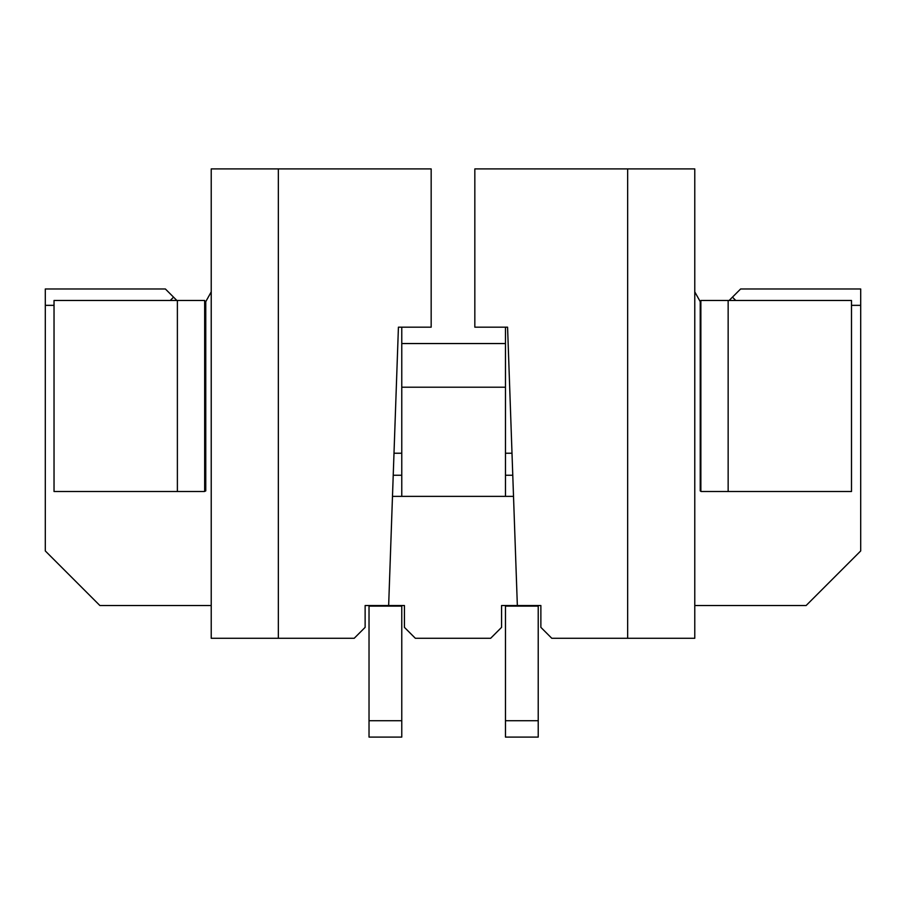 <?xml version="1.0" encoding="UTF-8"?>
<svg xmlns="http://www.w3.org/2000/svg" width="906" height="906" viewBox="0 0 906 906"><rect width="100%" height="100%" fill="white"/><g stroke="black" fill="none" stroke-linecap="round" stroke-linejoin="round"><path stroke-width="1.36" d="M627.654 638.277L694.777 638.277L694.777 168.901L627.654 168.901L627.654 638.277L551.788 638.277L540.871 627.36L540.871 605.525L501.573 605.525L501.573 627.36L490.656 638.277L415.344 638.277L404.427 627.36L404.427 605.525L365.129 605.525L365.129 627.36L354.212 638.277L278.346 638.277L278.346 168.901L431.165 168.901L431.165 327.179L398.425 327.179L388.651 605.525M392.491 496.363L513.509 496.363M401.766 327.179L401.766 496.363M401.766 720.723L401.766 737.099L369.025 737.099L369.025 720.723L401.766 720.723L401.766 606.114L369.025 606.114L369.025 720.723M401.766 605.525L401.766 606.114M538.221 720.723L538.221 737.099L505.469 737.099L505.469 720.723L538.221 720.723L538.221 606.114L505.469 606.114L505.469 720.723M538.221 605.525L538.221 606.114M505.469 327.179L505.469 496.363M505.469 605.525L505.469 606.114M517.349 605.525L507.575 327.179L474.835 327.179L474.835 168.901L627.654 168.901M278.346 638.277L211.223 638.277L211.223 168.901L278.346 168.901M505.469 387.213L401.766 387.213M505.469 343.544L401.766 343.544M694.777 291.891L700.236 301.641L700.236 490.905L701.097 491.505L851.493 491.505L851.493 300.475L700.859 300.475L700.859 490.905M851.493 305.345L860.7 305.345L860.7 550.95L806.125 605.525L694.777 605.525M735.763 300.475L732.444 297.157L740.632 288.969L860.7 288.969L860.7 305.345M732.444 297.157L729.126 300.475M700.236 430.871L700.859 430.871M211.223 605.525L99.875 605.525L45.3 550.95L45.3 288.969L165.368 288.969L176.874 300.475M170.237 300.475L173.556 297.157M177.383 491.505L177.383 300.475L54.032 300.475L54.032 491.505L204.428 491.505L205.764 490.905L205.764 301.641L211.223 291.891M45.3 305.345L54.032 305.345M177.383 300.475L204.665 300.475L204.665 490.905M204.665 430.871L205.764 430.871M369.025 605.525L369.025 606.114M512.773 475.254L505.469 475.254M728.152 300.475L728.152 491.505M700.859 441.788L700.236 441.788M205.764 441.788L204.665 441.788M505.469 453.226L512.003 453.226M393.997 453.226L401.766 453.226M401.766 475.254L393.227 475.254"/></g></svg>
